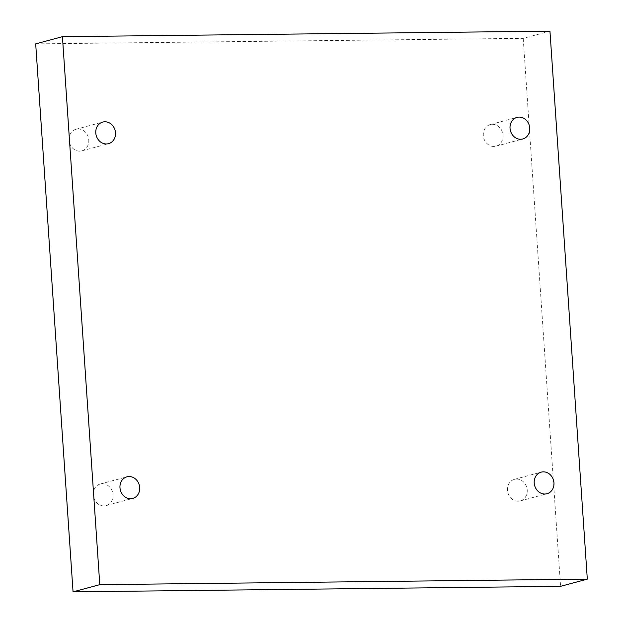 <?xml version="1.0" encoding="UTF-8"?>
<svg xmlns="http://www.w3.org/2000/svg" width="623" height="623" viewBox="0 0 623 623"><rect width="100%" height="100%" fill="white"/><g stroke="black" fill="none" stroke-linecap="round" stroke-linejoin="round"><path stroke-width="0.47" stroke-dasharray="3.12 2.34" d="M35.69 43.875L523.219 38.346L549.953 31.15M523.219 38.346L560.575 586.329M79.666 151.155A11.175 9.789 -105.1 0 1 69.192 141.405A11.175 9.789 -105.1 0 1 76.006 129.273A11.175 9.789 -105.1 0 1 88.365 137.519A11.175 9.789 -105.1 0 1 81.815 150.859A11.175 9.789 -105.1 0 1 79.666 151.155M103.854 505.915A11.175 9.789 -105.1 0 1 93.38 496.165A11.175 9.789 -105.1 0 1 100.194 484.032A11.175 9.789 -105.1 0 1 112.553 492.279A11.175 9.789 -105.1 0 1 106.003 505.619A11.175 9.789 -105.1 0 1 103.854 505.915M518.11 501.219A11.175 9.789 -105.1 0 1 507.636 491.469A11.175 9.789 -105.1 0 1 514.45 479.344A11.175 9.789 -105.1 0 1 526.809 487.583A11.175 9.789 -105.1 0 1 520.26 500.923A11.175 9.789 -105.1 0 1 518.11 501.219M493.922 146.46A11.175 9.789 -105.1 0 1 483.448 136.71A11.175 9.789 -105.1 0 1 490.262 124.584A11.175 9.789 -105.1 0 1 502.621 132.824A11.175 9.789 -105.1 0 1 496.072 146.164A11.175 9.789 -105.1 0 1 493.922 146.46M496.072 146.164L522.806 138.968M490.262 124.584L516.997 117.381M520.26 500.923L546.994 493.728M514.45 479.344L541.185 472.141M106.003 505.619L132.738 498.416M100.194 484.032L126.928 476.836M81.815 150.859L108.55 143.656M76.006 129.273L102.74 122.077"/><path stroke-width="0.93" d="M99.781 584.654L62.425 36.671L549.953 31.15L587.31 579.125L99.781 584.654L73.047 591.85L35.69 43.875L62.425 36.671M106.401 143.952A11.175 9.789 -105.1 0 1 95.926 134.202A11.175 9.789 -105.1 0 1 102.74 122.077A11.175 9.789 -105.1 0 1 115.099 130.324A11.175 9.789 -105.1 0 1 108.55 143.656A11.175 9.789 -105.1 0 1 106.401 143.952M130.589 498.712A11.175 9.789 -105.1 0 1 120.114 488.962A11.175 9.789 -105.1 0 1 126.928 476.836A11.175 9.789 -105.1 0 1 139.287 485.083A11.175 9.789 -105.1 0 1 132.738 498.416A11.175 9.789 -105.1 0 1 130.589 498.712M544.845 494.023A11.175 9.789 -105.1 0 1 534.37 484.273A11.175 9.789 -105.1 0 1 541.185 472.141A11.175 9.789 -105.1 0 1 553.543 480.388A11.175 9.789 -105.1 0 1 546.994 493.728A11.175 9.789 -105.1 0 1 544.845 494.023M520.657 139.264A11.175 9.789 -105.1 0 1 510.182 129.514A11.175 9.789 -105.1 0 1 516.997 117.381A11.175 9.789 -105.1 0 1 529.355 125.628A11.175 9.789 -105.1 0 1 522.806 138.968A11.175 9.789 -105.1 0 1 520.657 139.264M73.047 591.85L560.575 586.329L587.31 579.125"/></g></svg>

